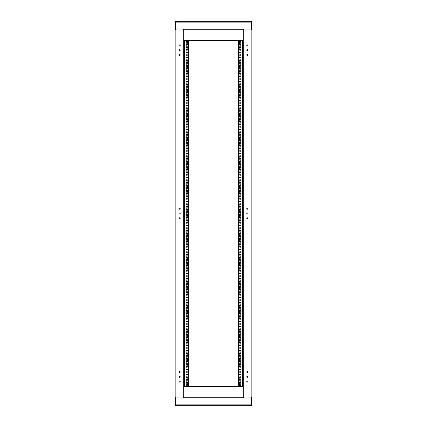 <?xml version="1.0" encoding="UTF-8"?>
<svg xmlns="http://www.w3.org/2000/svg" width="427" height="427" viewBox="0 0 427 427"><rect width="100%" height="100%" fill="white"/><g stroke="black" fill="none" stroke-linecap="round" stroke-linejoin="round"><path stroke-width="0.64" d="M175.764 405.65L179.564 405.65M175.454 405.575A0.694 0.694 0 0 1 175.07 404.956L175.07 397.041L183.407 397.025L183.407 397.772L243.593 397.772L243.593 397.025L251.93 397.041L251.93 404.956A0.694 0.694 0 0 1 251.546 405.575L251.236 405.65M247.436 405.65L251.546 405.575M186.562 397.003L187.597 397.003L186.562 397.003M191.365 397.003L192.401 397.003L191.365 397.003M196.169 397.003L197.205 397.003L196.169 397.003M200.973 397.003L202.008 397.003L200.973 397.003M205.777 397.003L206.812 397.003L205.777 397.003M210.58 397.003L211.616 397.003L210.58 397.003M215.384 397.003L216.42 397.003L215.384 397.003M220.188 397.003L221.223 397.003L220.188 397.003M224.992 397.003L226.027 397.003L224.992 397.003M229.795 397.003L230.831 397.003L229.795 397.003M234.599 397.003L235.635 397.003L234.599 397.003M239.403 397.003L240.438 397.003L239.403 397.003M251.546 405.549L251.546 397.025M251.546 404.881L175.454 404.881L175.454 397.025M243.283 397.003L183.717 397.003L183.717 29.997L243.283 29.997L243.283 397.003L251.93 397.003L251.93 29.997L243.283 29.997M175.454 404.881L175.454 405.549M251.161 405.65L175.839 405.65M181.336 405.65L189.385 405.65M191.883 405.65L235.117 405.65M237.615 405.65L245.664 405.65M251.236 21.35L247.436 21.35M251.546 21.425A0.694 0.694 0 0 1 251.93 22.044L251.93 29.959L243.593 29.975L243.593 29.228L183.407 29.228L183.407 29.975L175.07 29.959L175.07 22.044A0.694 0.694 0 0 1 175.454 21.425L175.764 21.35M179.564 21.35L175.454 21.425M240.438 29.997L239.403 29.997L240.438 29.997M235.635 29.997L234.599 29.997L235.635 29.997M230.831 29.997L229.795 29.997L230.831 29.997M226.027 29.997L224.992 29.997L226.027 29.997M221.223 29.997L220.188 29.997L221.223 29.997M216.42 29.997L215.384 29.997L216.42 29.997M211.616 29.997L210.58 29.997L211.616 29.997M206.812 29.997L205.777 29.997L206.812 29.997M202.008 29.997L200.973 29.997L202.008 29.997M197.205 29.997L196.169 29.997L197.205 29.997M192.401 29.997L191.365 29.997L192.401 29.997M187.597 29.997L186.562 29.997L187.597 29.997M175.454 21.451L175.454 29.975M175.454 22.119L251.546 22.119L251.546 29.975M251.546 22.119L251.546 21.451M175.839 21.35L251.161 21.35M245.664 21.35L244.052 21.35M182.948 21.35L181.336 21.35M246.801 45.369A0.518 0.518 0 0 1 247.318 44.851A0.518 0.518 0 0 1 247.836 45.369A0.518 0.518 0 0 1 247.318 45.886A0.518 0.518 0 0 1 246.801 45.369M246.801 208.696A0.518 0.518 0 0 1 247.318 208.179A0.518 0.518 0 0 1 247.836 208.696A0.518 0.518 0 0 1 247.318 209.214A0.518 0.518 0 0 1 246.801 208.696M246.801 372.024A0.518 0.518 0 0 1 247.318 371.506A0.518 0.518 0 0 1 247.836 372.024A0.518 0.518 0 0 1 247.318 372.541A0.518 0.518 0 0 1 246.801 372.024M246.801 50.172A0.518 0.518 0 0 1 247.318 49.655A0.518 0.518 0 0 1 247.836 50.172A0.518 0.518 0 0 1 247.318 50.69A0.518 0.518 0 0 1 246.801 50.172M246.801 213.5A0.518 0.518 0 0 1 247.318 212.982A0.518 0.518 0 0 1 247.836 213.5A0.518 0.518 0 0 1 247.318 214.018A0.518 0.518 0 0 1 246.801 213.5M246.801 376.827A0.518 0.518 0 0 1 247.318 376.31A0.518 0.518 0 0 1 247.836 376.827A0.518 0.518 0 0 1 247.318 377.345A0.518 0.518 0 0 1 246.801 376.827M246.801 54.976A0.518 0.518 0 0 1 247.318 54.459A0.518 0.518 0 0 1 247.836 54.976A0.518 0.518 0 0 1 247.318 55.494A0.518 0.518 0 0 1 246.801 54.976M246.801 218.304A0.518 0.518 0 0 1 247.318 217.786A0.518 0.518 0 0 1 247.836 218.304A0.518 0.518 0 0 1 247.318 218.821A0.518 0.518 0 0 1 246.801 218.304M246.801 381.631A0.518 0.518 0 0 1 247.318 381.114A0.518 0.518 0 0 1 247.836 381.631A0.518 0.518 0 0 1 247.318 382.149A0.518 0.518 0 0 1 246.801 381.631M243.283 43.485L243.283 42.449L243.283 43.485M243.283 48.288L243.283 47.253L243.283 48.288M243.283 53.092L243.283 52.057L243.283 53.092M243.283 57.896L243.283 56.86L243.283 57.896M243.283 62.7L243.283 61.664L243.283 62.7M243.283 67.503L243.283 66.468L243.283 67.503M243.283 72.307L243.283 71.272L243.283 72.307M243.283 77.111L243.283 76.075L243.283 77.111M243.283 81.915L243.283 80.879L243.283 81.915M243.283 86.718L243.283 85.683L243.283 86.718M243.283 91.522L243.283 90.487L243.283 91.522M243.283 96.326L243.283 95.29L243.283 96.326M243.283 101.13L243.283 100.094L243.283 101.13M243.283 105.933L243.283 104.898L243.283 105.933M243.283 110.737L243.283 109.702L243.283 110.737M243.283 115.541L243.283 114.505L243.283 115.541M243.283 120.345L243.283 119.309L243.283 120.345M243.283 125.148L243.283 124.113L243.283 125.148M243.283 129.952L243.283 128.917L243.283 129.952M243.283 134.756L243.283 133.72L243.283 134.756M243.283 139.56L243.283 138.524L243.283 139.56M243.283 144.363L243.283 143.328L243.283 144.363M243.283 149.167L243.283 148.132L243.283 149.167M243.283 153.971L243.283 152.935L243.283 153.971M243.283 158.775L243.283 157.739L243.283 158.775M243.283 163.578L243.283 162.543L243.283 163.578M243.283 168.382L243.283 167.347L243.283 168.382M243.283 173.186L243.283 172.15L243.283 173.186M243.283 177.99L243.283 176.954L243.283 177.99M243.283 182.793L243.283 181.758L243.283 182.793M243.283 187.597L243.283 186.562L243.283 187.597M243.283 192.401L243.283 191.365L243.283 192.401M243.283 197.205L243.283 196.169L243.283 197.205M243.283 202.008L243.283 200.973L243.283 202.008M243.283 206.812L243.283 205.777L243.283 206.812M243.283 211.616L243.283 210.58L243.283 211.616M243.283 216.42L243.283 215.384L243.283 216.42M243.283 221.223L243.283 220.188L243.283 221.223M243.283 226.027L243.283 224.992L243.283 226.027M243.283 230.831L243.283 229.795L243.283 230.831M243.283 235.635L243.283 234.599L243.283 235.635M243.283 240.438L243.283 239.403L243.283 240.438M243.283 245.242L243.283 244.207L243.283 245.242M243.283 250.046L243.283 249.01L243.283 250.046M243.283 254.85L243.283 253.814L243.283 254.85M243.283 259.653L243.283 258.618L243.283 259.653M243.283 264.457L243.283 263.422L243.283 264.457M243.283 269.261L243.283 268.225L243.283 269.261M243.283 274.065L243.283 273.029L243.283 274.065M243.283 278.868L243.283 277.833L243.283 278.868M243.283 283.672L243.283 282.637L243.283 283.672M243.283 288.476L243.283 287.44L243.283 288.476M243.283 293.28L243.283 292.244L243.283 293.28M243.283 298.083L243.283 297.048L243.283 298.083M243.283 302.887L243.283 301.852L243.283 302.887M243.283 307.691L243.283 306.655L243.283 307.691M243.283 312.495L243.283 311.459L243.283 312.495M243.283 317.298L243.283 316.263L243.283 317.298M243.283 322.102L243.283 321.067L243.283 322.102M243.283 326.906L243.283 325.87L243.283 326.906M243.283 331.71L243.283 330.674L243.283 331.71M243.283 336.513L243.283 335.478L243.283 336.513M243.283 341.317L243.283 340.282L243.283 341.317M243.283 346.121L243.283 345.085L243.283 346.121M243.283 350.925L243.283 349.889L243.283 350.925M243.283 355.728L243.283 354.693L243.283 355.728M243.283 360.532L243.283 359.497L243.283 360.532M243.283 365.336L243.283 364.3L243.283 365.336M243.283 370.14L243.283 369.104L243.283 370.14M243.283 374.943L243.283 373.908L243.283 374.943M243.283 379.747L243.283 378.712L243.283 379.747M243.283 384.551L243.283 383.515L243.283 384.551M243.283 33.877L243.283 32.842L243.283 33.877M243.283 394.158L243.283 393.123L243.283 394.158M243.283 39.892L243.283 37.971L243.283 39.892M243.283 389.029L243.283 387.108L243.283 389.029M180.199 381.631A0.518 0.518 0 0 1 179.682 382.149A0.518 0.518 0 0 1 179.164 381.631A0.518 0.518 0 0 1 179.682 381.114A0.518 0.518 0 0 1 180.199 381.631M180.199 218.304A0.518 0.518 0 0 1 179.682 218.821A0.518 0.518 0 0 1 179.164 218.304A0.518 0.518 0 0 1 179.682 217.786A0.518 0.518 0 0 1 180.199 218.304M180.199 54.976A0.518 0.518 0 0 1 179.682 55.494A0.518 0.518 0 0 1 179.164 54.976A0.518 0.518 0 0 1 179.682 54.459A0.518 0.518 0 0 1 180.199 54.976M180.199 376.827A0.518 0.518 0 0 1 179.682 377.345A0.518 0.518 0 0 1 179.164 376.827A0.518 0.518 0 0 1 179.682 376.31A0.518 0.518 0 0 1 180.199 376.827M180.199 213.5A0.518 0.518 0 0 1 179.682 214.018A0.518 0.518 0 0 1 179.164 213.5A0.518 0.518 0 0 1 179.682 212.982A0.518 0.518 0 0 1 180.199 213.5M180.199 50.172A0.518 0.518 0 0 1 179.682 50.69A0.518 0.518 0 0 1 179.164 50.172A0.518 0.518 0 0 1 179.682 49.655A0.518 0.518 0 0 1 180.199 50.172M180.199 372.024A0.518 0.518 0 0 1 179.682 372.541A0.518 0.518 0 0 1 179.164 372.024A0.518 0.518 0 0 1 179.682 371.506A0.518 0.518 0 0 1 180.199 372.024M180.199 208.696A0.518 0.518 0 0 1 179.682 209.214A0.518 0.518 0 0 1 179.164 208.696A0.518 0.518 0 0 1 179.682 208.179A0.518 0.518 0 0 1 180.199 208.696M180.199 45.369A0.518 0.518 0 0 1 179.682 45.886A0.518 0.518 0 0 1 179.164 45.369A0.518 0.518 0 0 1 179.682 44.851A0.518 0.518 0 0 1 180.199 45.369M183.717 383.515L183.717 384.551L183.717 383.515M183.717 378.712L183.717 379.747L183.717 378.712M183.717 373.908L183.717 374.943L183.717 373.908M183.717 369.104L183.717 370.14L183.717 369.104M183.717 364.3L183.717 365.336L183.717 364.3M183.717 359.497L183.717 360.532L183.717 359.497M183.717 354.693L183.717 355.728L183.717 354.693M183.717 349.889L183.717 350.925L183.717 349.889M183.717 345.085L183.717 346.121L183.717 345.085M183.717 340.282L183.717 341.317L183.717 340.282M183.717 335.478L183.717 336.513L183.717 335.478M183.717 330.674L183.717 331.71L183.717 330.674M183.717 325.87L183.717 326.906L183.717 325.87M183.717 321.067L183.717 322.102L183.717 321.067M183.717 316.263L183.717 317.298L183.717 316.263M183.717 311.459L183.717 312.495L183.717 311.459M183.717 306.655L183.717 307.691L183.717 306.655M183.717 301.852L183.717 302.887L183.717 301.852M183.717 297.048L183.717 298.083L183.717 297.048M183.717 292.244L183.717 293.28L183.717 292.244M183.717 287.44L183.717 288.476L183.717 287.44M183.717 282.637L183.717 283.672L183.717 282.637M183.717 277.833L183.717 278.868L183.717 277.833M183.717 273.029L183.717 274.065L183.717 273.029M183.717 268.225L183.717 269.261L183.717 268.225M183.717 263.422L183.717 264.457L183.717 263.422M183.717 258.618L183.717 259.653L183.717 258.618M183.717 253.814L183.717 254.85L183.717 253.814M183.717 249.01L183.717 250.046L183.717 249.01M183.717 244.207L183.717 245.242L183.717 244.207M183.717 239.403L183.717 240.438L183.717 239.403M183.717 234.599L183.717 235.635L183.717 234.599M183.717 229.795L183.717 230.831L183.717 229.795M183.717 224.992L183.717 226.027L183.717 224.992M183.717 220.188L183.717 221.223L183.717 220.188M183.717 215.384L183.717 216.42L183.717 215.384M183.717 210.58L183.717 211.616L183.717 210.58M183.717 205.777L183.717 206.812L183.717 205.777M183.717 200.973L183.717 202.008L183.717 200.973M183.717 196.169L183.717 197.205L183.717 196.169M183.717 191.365L183.717 192.401L183.717 191.365M183.717 186.562L183.717 187.597L183.717 186.562M183.717 181.758L183.717 182.793L183.717 181.758M183.717 176.954L183.717 177.99L183.717 176.954M183.717 172.15L183.717 173.186L183.717 172.15M183.717 167.347L183.717 168.382L183.717 167.347M183.717 162.543L183.717 163.578L183.717 162.543M183.717 157.739L183.717 158.775L183.717 157.739M183.717 152.935L183.717 153.971L183.717 152.935M183.717 148.132L183.717 149.167L183.717 148.132M183.717 143.328L183.717 144.363L183.717 143.328M183.717 138.524L183.717 139.56L183.717 138.524M183.717 133.72L183.717 134.756L183.717 133.72M183.717 128.917L183.717 129.952L183.717 128.917M183.717 124.113L183.717 125.148L183.717 124.113M183.717 119.309L183.717 120.345L183.717 119.309M183.717 114.505L183.717 115.541L183.717 114.505M183.717 109.702L183.717 110.737L183.717 109.702M183.717 104.898L183.717 105.933L183.717 104.898M183.717 100.094L183.717 101.13L183.717 100.094M183.717 95.29L183.717 96.326L183.717 95.29M183.717 90.487L183.717 91.522L183.717 90.487M183.717 85.683L183.717 86.718L183.717 85.683M183.717 80.879L183.717 81.915L183.717 80.879M183.717 76.075L183.717 77.111L183.717 76.075M183.717 71.272L183.717 72.307L183.717 71.272M183.717 66.468L183.717 67.503L183.717 66.468M183.717 61.664L183.717 62.7L183.717 61.664M183.717 56.86L183.717 57.896L183.717 56.86M183.717 52.057L183.717 53.092L183.717 52.057M183.717 47.253L183.717 48.288L183.717 47.253M183.717 42.449L183.717 43.485L183.717 42.449M183.717 393.123L183.717 394.158L183.717 393.123M183.717 32.842L183.717 33.877L183.717 32.842M183.717 387.108L183.717 389.029L183.717 387.108M183.717 37.971L183.717 39.892L183.717 37.971M183.717 29.997L175.07 29.997L175.07 397.003L183.717 397.003M240.438 42.967A0.518 0.518 0 0 1 239.921 43.485A0.518 0.518 0 0 1 239.403 42.967A0.518 0.518 0 0 1 239.921 42.449A0.518 0.518 0 0 1 240.438 42.967M240.438 47.771A0.518 0.518 0 0 1 239.921 48.288A0.518 0.518 0 0 1 239.403 47.771A0.518 0.518 0 0 1 239.921 47.253A0.518 0.518 0 0 1 240.438 47.771M240.438 52.574A0.518 0.518 0 0 1 239.921 53.092A0.518 0.518 0 0 1 239.403 52.574A0.518 0.518 0 0 1 239.921 52.057A0.518 0.518 0 0 1 240.438 52.574M240.438 57.378A0.518 0.518 0 0 1 239.921 57.896A0.518 0.518 0 0 1 239.403 57.378A0.518 0.518 0 0 1 239.921 56.86A0.518 0.518 0 0 1 240.438 57.378M240.438 62.182A0.518 0.518 0 0 1 239.921 62.7A0.518 0.518 0 0 1 239.403 62.182A0.518 0.518 0 0 1 239.921 61.664A0.518 0.518 0 0 1 240.438 62.182M240.438 66.986A0.518 0.518 0 0 1 239.921 67.503A0.518 0.518 0 0 1 239.403 66.986A0.518 0.518 0 0 1 239.921 66.468A0.518 0.518 0 0 1 240.438 66.986M240.438 71.789A0.518 0.518 0 0 1 239.921 72.307A0.518 0.518 0 0 1 239.403 71.789A0.518 0.518 0 0 1 239.921 71.272A0.518 0.518 0 0 1 240.438 71.789M240.438 76.593A0.518 0.518 0 0 1 239.921 77.111A0.518 0.518 0 0 1 239.403 76.593A0.518 0.518 0 0 1 239.921 76.075A0.518 0.518 0 0 1 240.438 76.593M240.438 81.397A0.518 0.518 0 0 1 239.921 81.915A0.518 0.518 0 0 1 239.403 81.397A0.518 0.518 0 0 1 239.921 80.879A0.518 0.518 0 0 1 240.438 81.397M240.438 86.201A0.518 0.518 0 0 1 239.921 86.718A0.518 0.518 0 0 1 239.403 86.201A0.518 0.518 0 0 1 239.921 85.683A0.518 0.518 0 0 1 240.438 86.201M240.438 91.004A0.518 0.518 0 0 1 239.921 91.522A0.518 0.518 0 0 1 239.403 91.004A0.518 0.518 0 0 1 239.921 90.487A0.518 0.518 0 0 1 240.438 91.004M240.438 95.808A0.518 0.518 0 0 1 239.921 96.326A0.518 0.518 0 0 1 239.403 95.808A0.518 0.518 0 0 1 239.921 95.29A0.518 0.518 0 0 1 240.438 95.808M240.438 100.612A0.518 0.518 0 0 1 239.921 101.13A0.518 0.518 0 0 1 239.403 100.612A0.518 0.518 0 0 1 239.921 100.094A0.518 0.518 0 0 1 240.438 100.612M240.438 105.416A0.518 0.518 0 0 1 239.921 105.933A0.518 0.518 0 0 1 239.403 105.416A0.518 0.518 0 0 1 239.921 104.898A0.518 0.518 0 0 1 240.438 105.416M240.438 110.219A0.518 0.518 0 0 1 239.921 110.737A0.518 0.518 0 0 1 239.403 110.219A0.518 0.518 0 0 1 239.921 109.702A0.518 0.518 0 0 1 240.438 110.219M240.438 115.023A0.518 0.518 0 0 1 239.921 115.541A0.518 0.518 0 0 1 239.403 115.023A0.518 0.518 0 0 1 239.921 114.505A0.518 0.518 0 0 1 240.438 115.023M240.438 119.827A0.518 0.518 0 0 1 239.921 120.345A0.518 0.518 0 0 1 239.403 119.827A0.518 0.518 0 0 1 239.921 119.309A0.518 0.518 0 0 1 240.438 119.827M240.438 124.631A0.518 0.518 0 0 1 239.921 125.148A0.518 0.518 0 0 1 239.403 124.631A0.518 0.518 0 0 1 239.921 124.113A0.518 0.518 0 0 1 240.438 124.631M240.438 129.434A0.518 0.518 0 0 1 239.921 129.952A0.518 0.518 0 0 1 239.403 129.434A0.518 0.518 0 0 1 239.921 128.917A0.518 0.518 0 0 1 240.438 129.434M240.438 134.238A0.518 0.518 0 0 1 239.921 134.756A0.518 0.518 0 0 1 239.403 134.238A0.518 0.518 0 0 1 239.921 133.72A0.518 0.518 0 0 1 240.438 134.238M240.438 139.042A0.518 0.518 0 0 1 239.921 139.56A0.518 0.518 0 0 1 239.403 139.042A0.518 0.518 0 0 1 239.921 138.524A0.518 0.518 0 0 1 240.438 139.042M240.438 143.846A0.518 0.518 0 0 1 239.921 144.363A0.518 0.518 0 0 1 239.403 143.846A0.518 0.518 0 0 1 239.921 143.328A0.518 0.518 0 0 1 240.438 143.846M240.438 148.649A0.518 0.518 0 0 1 239.921 149.167A0.518 0.518 0 0 1 239.403 148.649A0.518 0.518 0 0 1 239.921 148.132A0.518 0.518 0 0 1 240.438 148.649M240.438 153.453A0.518 0.518 0 0 1 239.921 153.971A0.518 0.518 0 0 1 239.403 153.453A0.518 0.518 0 0 1 239.921 152.935A0.518 0.518 0 0 1 240.438 153.453M240.438 158.257A0.518 0.518 0 0 1 239.921 158.775A0.518 0.518 0 0 1 239.403 158.257A0.518 0.518 0 0 1 239.921 157.739A0.518 0.518 0 0 1 240.438 158.257M240.438 163.061A0.518 0.518 0 0 1 239.921 163.578A0.518 0.518 0 0 1 239.403 163.061A0.518 0.518 0 0 1 239.921 162.543A0.518 0.518 0 0 1 240.438 163.061M240.438 167.864A0.518 0.518 0 0 1 239.921 168.382A0.518 0.518 0 0 1 239.403 167.864A0.518 0.518 0 0 1 239.921 167.347A0.518 0.518 0 0 1 240.438 167.864M240.438 172.668A0.518 0.518 0 0 1 239.921 173.186A0.518 0.518 0 0 1 239.403 172.668A0.518 0.518 0 0 1 239.921 172.15A0.518 0.518 0 0 1 240.438 172.668M240.438 177.472A0.518 0.518 0 0 1 239.921 177.99A0.518 0.518 0 0 1 239.403 177.472A0.518 0.518 0 0 1 239.921 176.954A0.518 0.518 0 0 1 240.438 177.472M240.438 182.276A0.518 0.518 0 0 1 239.921 182.793A0.518 0.518 0 0 1 239.403 182.276A0.518 0.518 0 0 1 239.921 181.758A0.518 0.518 0 0 1 240.438 182.276M240.438 187.079A0.518 0.518 0 0 1 239.921 187.597A0.518 0.518 0 0 1 239.403 187.079A0.518 0.518 0 0 1 239.921 186.562A0.518 0.518 0 0 1 240.438 187.079M240.438 191.883A0.518 0.518 0 0 1 239.921 192.401A0.518 0.518 0 0 1 239.403 191.883A0.518 0.518 0 0 1 239.921 191.365A0.518 0.518 0 0 1 240.438 191.883M240.438 196.687A0.518 0.518 0 0 1 239.921 197.205A0.518 0.518 0 0 1 239.403 196.687A0.518 0.518 0 0 1 239.921 196.169A0.518 0.518 0 0 1 240.438 196.687M240.438 201.491A0.518 0.518 0 0 1 239.921 202.008A0.518 0.518 0 0 1 239.403 201.491A0.518 0.518 0 0 1 239.921 200.973A0.518 0.518 0 0 1 240.438 201.491M240.438 206.294A0.518 0.518 0 0 1 239.921 206.812A0.518 0.518 0 0 1 239.403 206.294A0.518 0.518 0 0 1 239.921 205.777A0.518 0.518 0 0 1 240.438 206.294M240.438 211.098A0.518 0.518 0 0 1 239.921 211.616A0.518 0.518 0 0 1 239.403 211.098A0.518 0.518 0 0 1 239.921 210.58A0.518 0.518 0 0 1 240.438 211.098M240.438 215.902A0.518 0.518 0 0 1 239.921 216.42A0.518 0.518 0 0 1 239.403 215.902A0.518 0.518 0 0 1 239.921 215.384A0.518 0.518 0 0 1 240.438 215.902M240.438 220.706A0.518 0.518 0 0 1 239.921 221.223A0.518 0.518 0 0 1 239.403 220.706A0.518 0.518 0 0 1 239.921 220.188A0.518 0.518 0 0 1 240.438 220.706M240.438 225.509A0.518 0.518 0 0 1 239.921 226.027A0.518 0.518 0 0 1 239.403 225.509A0.518 0.518 0 0 1 239.921 224.992A0.518 0.518 0 0 1 240.438 225.509M240.438 230.313A0.518 0.518 0 0 1 239.921 230.831A0.518 0.518 0 0 1 239.403 230.313A0.518 0.518 0 0 1 239.921 229.795A0.518 0.518 0 0 1 240.438 230.313M240.438 235.117A0.518 0.518 0 0 1 239.921 235.635A0.518 0.518 0 0 1 239.403 235.117A0.518 0.518 0 0 1 239.921 234.599A0.518 0.518 0 0 1 240.438 235.117M240.438 239.921A0.518 0.518 0 0 1 239.921 240.438A0.518 0.518 0 0 1 239.403 239.921A0.518 0.518 0 0 1 239.921 239.403A0.518 0.518 0 0 1 240.438 239.921M240.438 244.724A0.518 0.518 0 0 1 239.921 245.242A0.518 0.518 0 0 1 239.403 244.724A0.518 0.518 0 0 1 239.921 244.207A0.518 0.518 0 0 1 240.438 244.724M240.438 249.528A0.518 0.518 0 0 1 239.921 250.046A0.518 0.518 0 0 1 239.403 249.528A0.518 0.518 0 0 1 239.921 249.01A0.518 0.518 0 0 1 240.438 249.528M240.438 254.332A0.518 0.518 0 0 1 239.921 254.85A0.518 0.518 0 0 1 239.403 254.332A0.518 0.518 0 0 1 239.921 253.814A0.518 0.518 0 0 1 240.438 254.332M240.438 259.136A0.518 0.518 0 0 1 239.921 259.653A0.518 0.518 0 0 1 239.403 259.136A0.518 0.518 0 0 1 239.921 258.618A0.518 0.518 0 0 1 240.438 259.136M240.438 263.939A0.518 0.518 0 0 1 239.921 264.457A0.518 0.518 0 0 1 239.403 263.939A0.518 0.518 0 0 1 239.921 263.422A0.518 0.518 0 0 1 240.438 263.939M240.438 268.743A0.518 0.518 0 0 1 239.921 269.261A0.518 0.518 0 0 1 239.403 268.743A0.518 0.518 0 0 1 239.921 268.225A0.518 0.518 0 0 1 240.438 268.743M240.438 273.547A0.518 0.518 0 0 1 239.921 274.065A0.518 0.518 0 0 1 239.403 273.547A0.518 0.518 0 0 1 239.921 273.029A0.518 0.518 0 0 1 240.438 273.547M240.438 278.351A0.518 0.518 0 0 1 239.921 278.868A0.518 0.518 0 0 1 239.403 278.351A0.518 0.518 0 0 1 239.921 277.833A0.518 0.518 0 0 1 240.438 278.351M240.438 283.154A0.518 0.518 0 0 1 239.921 283.672A0.518 0.518 0 0 1 239.403 283.154A0.518 0.518 0 0 1 239.921 282.637A0.518 0.518 0 0 1 240.438 283.154M240.438 287.958A0.518 0.518 0 0 1 239.921 288.476A0.518 0.518 0 0 1 239.403 287.958A0.518 0.518 0 0 1 239.921 287.44A0.518 0.518 0 0 1 240.438 287.958M240.438 292.762A0.518 0.518 0 0 1 239.921 293.28A0.518 0.518 0 0 1 239.403 292.762A0.518 0.518 0 0 1 239.921 292.244A0.518 0.518 0 0 1 240.438 292.762M240.438 297.566A0.518 0.518 0 0 1 239.921 298.083A0.518 0.518 0 0 1 239.403 297.566A0.518 0.518 0 0 1 239.921 297.048A0.518 0.518 0 0 1 240.438 297.566M240.438 302.369A0.518 0.518 0 0 1 239.921 302.887A0.518 0.518 0 0 1 239.403 302.369A0.518 0.518 0 0 1 239.921 301.852A0.518 0.518 0 0 1 240.438 302.369M240.438 307.173A0.518 0.518 0 0 1 239.921 307.691A0.518 0.518 0 0 1 239.403 307.173A0.518 0.518 0 0 1 239.921 306.655A0.518 0.518 0 0 1 240.438 307.173M240.438 311.977A0.518 0.518 0 0 1 239.921 312.495A0.518 0.518 0 0 1 239.403 311.977A0.518 0.518 0 0 1 239.921 311.459A0.518 0.518 0 0 1 240.438 311.977M240.438 316.781A0.518 0.518 0 0 1 239.921 317.298A0.518 0.518 0 0 1 239.403 316.781A0.518 0.518 0 0 1 239.921 316.263A0.518 0.518 0 0 1 240.438 316.781M240.438 321.584A0.518 0.518 0 0 1 239.921 322.102A0.518 0.518 0 0 1 239.403 321.584A0.518 0.518 0 0 1 239.921 321.067A0.518 0.518 0 0 1 240.438 321.584M240.438 326.388A0.518 0.518 0 0 1 239.921 326.906A0.518 0.518 0 0 1 239.403 326.388A0.518 0.518 0 0 1 239.921 325.87A0.518 0.518 0 0 1 240.438 326.388M240.438 331.192A0.518 0.518 0 0 1 239.921 331.71A0.518 0.518 0 0 1 239.403 331.192A0.518 0.518 0 0 1 239.921 330.674A0.518 0.518 0 0 1 240.438 331.192M240.438 335.996A0.518 0.518 0 0 1 239.921 336.513A0.518 0.518 0 0 1 239.403 335.996A0.518 0.518 0 0 1 239.921 335.478A0.518 0.518 0 0 1 240.438 335.996M240.438 340.799A0.518 0.518 0 0 1 239.921 341.317A0.518 0.518 0 0 1 239.403 340.799A0.518 0.518 0 0 1 239.921 340.282A0.518 0.518 0 0 1 240.438 340.799M240.438 345.603A0.518 0.518 0 0 1 239.921 346.121A0.518 0.518 0 0 1 239.403 345.603A0.518 0.518 0 0 1 239.921 345.085A0.518 0.518 0 0 1 240.438 345.603M240.438 350.407A0.518 0.518 0 0 1 239.921 350.925A0.518 0.518 0 0 1 239.403 350.407A0.518 0.518 0 0 1 239.921 349.889A0.518 0.518 0 0 1 240.438 350.407M240.438 355.211A0.518 0.518 0 0 1 239.921 355.728A0.518 0.518 0 0 1 239.403 355.211A0.518 0.518 0 0 1 239.921 354.693A0.518 0.518 0 0 1 240.438 355.211M240.438 360.014A0.518 0.518 0 0 1 239.921 360.532A0.518 0.518 0 0 1 239.403 360.014A0.518 0.518 0 0 1 239.921 359.497A0.518 0.518 0 0 1 240.438 360.014M240.438 364.818A0.518 0.518 0 0 1 239.921 365.336A0.518 0.518 0 0 1 239.403 364.818A0.518 0.518 0 0 1 239.921 364.3A0.518 0.518 0 0 1 240.438 364.818M240.438 369.622A0.518 0.518 0 0 1 239.921 370.14A0.518 0.518 0 0 1 239.403 369.622A0.518 0.518 0 0 1 239.921 369.104A0.518 0.518 0 0 1 240.438 369.622M240.438 374.426A0.518 0.518 0 0 1 239.921 374.943A0.518 0.518 0 0 1 239.403 374.426A0.518 0.518 0 0 1 239.921 373.908A0.518 0.518 0 0 1 240.438 374.426M240.438 379.229A0.518 0.518 0 0 1 239.921 379.747A0.518 0.518 0 0 1 239.403 379.229A0.518 0.518 0 0 1 239.921 378.712A0.518 0.518 0 0 1 240.438 379.229M240.438 384.033A0.518 0.518 0 0 1 239.921 384.551A0.518 0.518 0 0 1 239.403 384.033A0.518 0.518 0 0 1 239.921 383.515A0.518 0.518 0 0 1 240.438 384.033M239.056 386.435L239.056 385.57L240.785 385.57L240.785 386.435M240.785 382.496L239.056 382.496L239.056 380.767L240.785 380.767L240.785 382.496M240.785 377.692L239.056 377.692L239.056 375.963L240.785 375.963L240.785 377.692M240.785 372.888L239.056 372.888L239.056 371.159L240.785 371.159L240.785 372.888M240.785 368.085L239.056 368.085L239.056 366.355L240.785 366.355L240.785 368.085M240.785 363.281L239.056 363.281L239.056 361.552L240.785 361.552L240.785 363.281M240.785 358.477L239.056 358.477L239.056 356.748L240.785 356.748L240.785 358.477M240.785 353.673L239.056 353.673L239.056 351.944L240.785 351.944L240.785 353.673M240.785 348.87L239.056 348.87L239.056 347.14L240.785 347.14L240.785 348.87M240.785 344.066L239.056 344.066L239.056 342.337L240.785 342.337L240.785 344.066M240.785 339.262L239.056 339.262L239.056 337.533L240.785 337.533L240.785 339.262M240.785 334.458L239.056 334.458L239.056 332.729L240.785 332.729L240.785 334.458M240.785 329.655L239.056 329.655L239.056 327.925L240.785 327.925L240.785 329.655M240.785 324.851L239.056 324.851L239.056 323.122L240.785 323.122L240.785 324.851M240.785 320.047L239.056 320.047L239.056 318.318L240.785 318.318L240.785 320.047M240.785 315.243L239.056 315.243L239.056 313.514L240.785 313.514L240.785 315.243M240.785 310.44L239.056 310.44L239.056 308.71L240.785 308.71L240.785 310.44M240.785 305.636L239.056 305.636L239.056 303.907L240.785 303.907L240.785 305.636M240.785 300.832L239.056 300.832L239.056 299.103L240.785 299.103L240.785 300.832M240.785 296.028L239.056 296.028L239.056 294.299L240.785 294.299L240.785 296.028M240.785 291.225L239.056 291.225L239.056 289.495L240.785 289.495L240.785 291.225M240.785 286.421L239.056 286.421L239.056 284.692L240.785 284.692L240.785 286.421M240.785 281.617L239.056 281.617L239.056 279.888L240.785 279.888L240.785 281.617M240.785 276.813L239.056 276.813L239.056 275.084L240.785 275.084L240.785 276.813M240.785 272.01L239.056 272.01L239.056 270.28L240.785 270.28L240.785 272.01M240.785 267.206L239.056 267.206L239.056 265.477L240.785 265.477L240.785 267.206M240.785 262.402L239.056 262.402L239.056 260.673L240.785 260.673L240.785 262.402M240.785 257.598L239.056 257.598L239.056 255.869L240.785 255.869L240.785 257.598M240.785 252.795L239.056 252.795L239.056 251.065L240.785 251.065L240.785 252.795M240.785 247.991L239.056 247.991L239.056 246.262L240.785 246.262L240.785 247.991M240.785 243.187L239.056 243.187L239.056 241.458L240.785 241.458L240.785 243.187M240.785 238.383L239.056 238.383L239.056 236.654L240.785 236.654L240.785 238.383M240.785 233.58L239.056 233.58L239.056 231.85L240.785 231.85L240.785 233.58M240.785 228.776L239.056 228.776L239.056 227.047L240.785 227.047L240.785 228.776M240.785 223.972L239.056 223.972L239.056 222.243L240.785 222.243L240.785 223.972M240.785 219.168L239.056 219.168L239.056 217.439L240.785 217.439L240.785 219.168M240.785 214.365L239.056 214.365L239.056 212.635L240.785 212.635L240.785 214.365M240.785 209.561L239.056 209.561L239.056 207.832L240.785 207.832L240.785 209.561M240.785 204.757L239.056 204.757L239.056 203.028L240.785 203.028L240.785 204.757M240.785 199.953L239.056 199.953L239.056 198.224L240.785 198.224L240.785 199.953M240.785 195.15L239.056 195.15L239.056 193.42L240.785 193.42L240.785 195.15M240.785 190.346L239.056 190.346L239.056 188.617L240.785 188.617L240.785 190.346M240.785 185.542L239.056 185.542L239.056 183.813L240.785 183.813L240.785 185.542M240.785 180.738L239.056 180.738L239.056 179.009L240.785 179.009L240.785 180.738M240.785 175.935L239.056 175.935L239.056 174.205L240.785 174.205L240.785 175.935M240.785 171.131L239.056 171.131L239.056 169.402L240.785 169.402L240.785 171.131M240.785 166.327L239.056 166.327L239.056 164.598L240.785 164.598L240.785 166.327M240.785 161.523L239.056 161.523L239.056 159.794L240.785 159.794L240.785 161.523M240.785 156.72L239.056 156.72L239.056 154.99L240.785 154.99L240.785 156.72M240.785 151.916L239.056 151.916L239.056 150.187L240.785 150.187L240.785 151.916M240.785 147.112L239.056 147.112L239.056 145.383L240.785 145.383L240.785 147.112M240.785 142.308L239.056 142.308L239.056 140.579L240.785 140.579L240.785 142.308M240.785 137.505L239.056 137.505L239.056 135.775L240.785 135.775L240.785 137.505M240.785 132.701L239.056 132.701L239.056 130.972L240.785 130.972L240.785 132.701M240.785 127.897L239.056 127.897L239.056 126.168L240.785 126.168L240.785 127.897M240.785 123.093L239.056 123.093L239.056 121.364L240.785 121.364L240.785 123.093M240.785 118.29L239.056 118.29L239.056 116.56L240.785 116.56L240.785 118.29M240.785 113.486L239.056 113.486L239.056 111.757L240.785 111.757L240.785 113.486M240.785 108.682L239.056 108.682L239.056 106.953L240.785 106.953L240.785 108.682M240.785 103.878L239.056 103.878L239.056 102.149L240.785 102.149L240.785 103.878M240.785 99.075L239.056 99.075L239.056 97.345L240.785 97.345L240.785 99.075M240.785 94.271L239.056 94.271L239.056 92.542L240.785 92.542L240.785 94.271M240.785 89.467L239.056 89.467L239.056 87.738L240.785 87.738L240.785 89.467M240.785 84.663L239.056 84.663L239.056 82.934L240.785 82.934L240.785 84.663M240.785 79.86L239.056 79.86L239.056 78.13L240.785 78.13L240.785 79.86M240.785 75.056L239.056 75.056L239.056 73.327L240.785 73.327L240.785 75.056M240.785 70.252L239.056 70.252L239.056 68.523L240.785 68.523L240.785 70.252M240.785 65.448L239.056 65.448L239.056 63.719L240.785 63.719L240.785 65.448M240.785 60.645L239.056 60.645L239.056 58.915L240.785 58.915L240.785 60.645M240.785 55.841L239.056 55.841L239.056 54.112L240.785 54.112L240.785 55.841M240.785 51.037L239.056 51.037L239.056 49.308L240.785 49.308L240.785 51.037M240.785 46.233L239.056 46.233L239.056 44.504L240.785 44.504L240.785 46.233M240.785 40.565L240.785 41.43L239.056 41.43L239.056 40.565M238.383 40.565L238.383 386.435M186.562 384.033A0.518 0.518 0 0 1 187.079 383.515A0.518 0.518 0 0 1 187.597 384.033A0.518 0.518 0 0 1 187.079 384.551A0.518 0.518 0 0 1 186.562 384.033M186.562 379.229A0.518 0.518 0 0 1 187.079 378.712A0.518 0.518 0 0 1 187.597 379.229A0.518 0.518 0 0 1 187.079 379.747A0.518 0.518 0 0 1 186.562 379.229M186.562 374.426A0.518 0.518 0 0 1 187.079 373.908A0.518 0.518 0 0 1 187.597 374.426A0.518 0.518 0 0 1 187.079 374.943A0.518 0.518 0 0 1 186.562 374.426M186.562 369.622A0.518 0.518 0 0 1 187.079 369.104A0.518 0.518 0 0 1 187.597 369.622A0.518 0.518 0 0 1 187.079 370.14A0.518 0.518 0 0 1 186.562 369.622M186.562 364.818A0.518 0.518 0 0 1 187.079 364.3A0.518 0.518 0 0 1 187.597 364.818A0.518 0.518 0 0 1 187.079 365.336A0.518 0.518 0 0 1 186.562 364.818M186.562 360.014A0.518 0.518 0 0 1 187.079 359.497A0.518 0.518 0 0 1 187.597 360.014A0.518 0.518 0 0 1 187.079 360.532A0.518 0.518 0 0 1 186.562 360.014M186.562 355.211A0.518 0.518 0 0 1 187.079 354.693A0.518 0.518 0 0 1 187.597 355.211A0.518 0.518 0 0 1 187.079 355.728A0.518 0.518 0 0 1 186.562 355.211M186.562 350.407A0.518 0.518 0 0 1 187.079 349.889A0.518 0.518 0 0 1 187.597 350.407A0.518 0.518 0 0 1 187.079 350.925A0.518 0.518 0 0 1 186.562 350.407M186.562 345.603A0.518 0.518 0 0 1 187.079 345.085A0.518 0.518 0 0 1 187.597 345.603A0.518 0.518 0 0 1 187.079 346.121A0.518 0.518 0 0 1 186.562 345.603M186.562 340.799A0.518 0.518 0 0 1 187.079 340.282A0.518 0.518 0 0 1 187.597 340.799A0.518 0.518 0 0 1 187.079 341.317A0.518 0.518 0 0 1 186.562 340.799M186.562 335.996A0.518 0.518 0 0 1 187.079 335.478A0.518 0.518 0 0 1 187.597 335.996A0.518 0.518 0 0 1 187.079 336.513A0.518 0.518 0 0 1 186.562 335.996M186.562 331.192A0.518 0.518 0 0 1 187.079 330.674A0.518 0.518 0 0 1 187.597 331.192A0.518 0.518 0 0 1 187.079 331.71A0.518 0.518 0 0 1 186.562 331.192M186.562 326.388A0.518 0.518 0 0 1 187.079 325.87A0.518 0.518 0 0 1 187.597 326.388A0.518 0.518 0 0 1 187.079 326.906A0.518 0.518 0 0 1 186.562 326.388M186.562 321.584A0.518 0.518 0 0 1 187.079 321.067A0.518 0.518 0 0 1 187.597 321.584A0.518 0.518 0 0 1 187.079 322.102A0.518 0.518 0 0 1 186.562 321.584M186.562 316.781A0.518 0.518 0 0 1 187.079 316.263A0.518 0.518 0 0 1 187.597 316.781A0.518 0.518 0 0 1 187.079 317.298A0.518 0.518 0 0 1 186.562 316.781M186.562 311.977A0.518 0.518 0 0 1 187.079 311.459A0.518 0.518 0 0 1 187.597 311.977A0.518 0.518 0 0 1 187.079 312.495A0.518 0.518 0 0 1 186.562 311.977M186.562 307.173A0.518 0.518 0 0 1 187.079 306.655A0.518 0.518 0 0 1 187.597 307.173A0.518 0.518 0 0 1 187.079 307.691A0.518 0.518 0 0 1 186.562 307.173M186.562 302.369A0.518 0.518 0 0 1 187.079 301.852A0.518 0.518 0 0 1 187.597 302.369A0.518 0.518 0 0 1 187.079 302.887A0.518 0.518 0 0 1 186.562 302.369M186.562 297.566A0.518 0.518 0 0 1 187.079 297.048A0.518 0.518 0 0 1 187.597 297.566A0.518 0.518 0 0 1 187.079 298.083A0.518 0.518 0 0 1 186.562 297.566M186.562 292.762A0.518 0.518 0 0 1 187.079 292.244A0.518 0.518 0 0 1 187.597 292.762A0.518 0.518 0 0 1 187.079 293.28A0.518 0.518 0 0 1 186.562 292.762M186.562 287.958A0.518 0.518 0 0 1 187.079 287.44A0.518 0.518 0 0 1 187.597 287.958A0.518 0.518 0 0 1 187.079 288.476A0.518 0.518 0 0 1 186.562 287.958M186.562 283.154A0.518 0.518 0 0 1 187.079 282.637A0.518 0.518 0 0 1 187.597 283.154A0.518 0.518 0 0 1 187.079 283.672A0.518 0.518 0 0 1 186.562 283.154M186.562 278.351A0.518 0.518 0 0 1 187.079 277.833A0.518 0.518 0 0 1 187.597 278.351A0.518 0.518 0 0 1 187.079 278.868A0.518 0.518 0 0 1 186.562 278.351M186.562 273.547A0.518 0.518 0 0 1 187.079 273.029A0.518 0.518 0 0 1 187.597 273.547A0.518 0.518 0 0 1 187.079 274.065A0.518 0.518 0 0 1 186.562 273.547M186.562 268.743A0.518 0.518 0 0 1 187.079 268.225A0.518 0.518 0 0 1 187.597 268.743A0.518 0.518 0 0 1 187.079 269.261A0.518 0.518 0 0 1 186.562 268.743M186.562 263.939A0.518 0.518 0 0 1 187.079 263.422A0.518 0.518 0 0 1 187.597 263.939A0.518 0.518 0 0 1 187.079 264.457A0.518 0.518 0 0 1 186.562 263.939M186.562 259.136A0.518 0.518 0 0 1 187.079 258.618A0.518 0.518 0 0 1 187.597 259.136A0.518 0.518 0 0 1 187.079 259.653A0.518 0.518 0 0 1 186.562 259.136M186.562 254.332A0.518 0.518 0 0 1 187.079 253.814A0.518 0.518 0 0 1 187.597 254.332A0.518 0.518 0 0 1 187.079 254.85A0.518 0.518 0 0 1 186.562 254.332M186.562 249.528A0.518 0.518 0 0 1 187.079 249.01A0.518 0.518 0 0 1 187.597 249.528A0.518 0.518 0 0 1 187.079 250.046A0.518 0.518 0 0 1 186.562 249.528M186.562 244.724A0.518 0.518 0 0 1 187.079 244.207A0.518 0.518 0 0 1 187.597 244.724A0.518 0.518 0 0 1 187.079 245.242A0.518 0.518 0 0 1 186.562 244.724M186.562 239.921A0.518 0.518 0 0 1 187.079 239.403A0.518 0.518 0 0 1 187.597 239.921A0.518 0.518 0 0 1 187.079 240.438A0.518 0.518 0 0 1 186.562 239.921M186.562 235.117A0.518 0.518 0 0 1 187.079 234.599A0.518 0.518 0 0 1 187.597 235.117A0.518 0.518 0 0 1 187.079 235.635A0.518 0.518 0 0 1 186.562 235.117M186.562 230.313A0.518 0.518 0 0 1 187.079 229.795A0.518 0.518 0 0 1 187.597 230.313A0.518 0.518 0 0 1 187.079 230.831A0.518 0.518 0 0 1 186.562 230.313M186.562 225.509A0.518 0.518 0 0 1 187.079 224.992A0.518 0.518 0 0 1 187.597 225.509A0.518 0.518 0 0 1 187.079 226.027A0.518 0.518 0 0 1 186.562 225.509M186.562 220.706A0.518 0.518 0 0 1 187.079 220.188A0.518 0.518 0 0 1 187.597 220.706A0.518 0.518 0 0 1 187.079 221.223A0.518 0.518 0 0 1 186.562 220.706M186.562 215.902A0.518 0.518 0 0 1 187.079 215.384A0.518 0.518 0 0 1 187.597 215.902A0.518 0.518 0 0 1 187.079 216.42A0.518 0.518 0 0 1 186.562 215.902M186.562 211.098A0.518 0.518 0 0 1 187.079 210.58A0.518 0.518 0 0 1 187.597 211.098A0.518 0.518 0 0 1 187.079 211.616A0.518 0.518 0 0 1 186.562 211.098M186.562 206.294A0.518 0.518 0 0 1 187.079 205.777A0.518 0.518 0 0 1 187.597 206.294A0.518 0.518 0 0 1 187.079 206.812A0.518 0.518 0 0 1 186.562 206.294M186.562 201.491A0.518 0.518 0 0 1 187.079 200.973A0.518 0.518 0 0 1 187.597 201.491A0.518 0.518 0 0 1 187.079 202.008A0.518 0.518 0 0 1 186.562 201.491M186.562 196.687A0.518 0.518 0 0 1 187.079 196.169A0.518 0.518 0 0 1 187.597 196.687A0.518 0.518 0 0 1 187.079 197.205A0.518 0.518 0 0 1 186.562 196.687M186.562 191.883A0.518 0.518 0 0 1 187.079 191.365A0.518 0.518 0 0 1 187.597 191.883A0.518 0.518 0 0 1 187.079 192.401A0.518 0.518 0 0 1 186.562 191.883M186.562 187.079A0.518 0.518 0 0 1 187.079 186.562A0.518 0.518 0 0 1 187.597 187.079A0.518 0.518 0 0 1 187.079 187.597A0.518 0.518 0 0 1 186.562 187.079M186.562 182.276A0.518 0.518 0 0 1 187.079 181.758A0.518 0.518 0 0 1 187.597 182.276A0.518 0.518 0 0 1 187.079 182.793A0.518 0.518 0 0 1 186.562 182.276M186.562 177.472A0.518 0.518 0 0 1 187.079 176.954A0.518 0.518 0 0 1 187.597 177.472A0.518 0.518 0 0 1 187.079 177.99A0.518 0.518 0 0 1 186.562 177.472M186.562 172.668A0.518 0.518 0 0 1 187.079 172.15A0.518 0.518 0 0 1 187.597 172.668A0.518 0.518 0 0 1 187.079 173.186A0.518 0.518 0 0 1 186.562 172.668M186.562 167.864A0.518 0.518 0 0 1 187.079 167.347A0.518 0.518 0 0 1 187.597 167.864A0.518 0.518 0 0 1 187.079 168.382A0.518 0.518 0 0 1 186.562 167.864M186.562 163.061A0.518 0.518 0 0 1 187.079 162.543A0.518 0.518 0 0 1 187.597 163.061A0.518 0.518 0 0 1 187.079 163.578A0.518 0.518 0 0 1 186.562 163.061M186.562 158.257A0.518 0.518 0 0 1 187.079 157.739A0.518 0.518 0 0 1 187.597 158.257A0.518 0.518 0 0 1 187.079 158.775A0.518 0.518 0 0 1 186.562 158.257M186.562 153.453A0.518 0.518 0 0 1 187.079 152.935A0.518 0.518 0 0 1 187.597 153.453A0.518 0.518 0 0 1 187.079 153.971A0.518 0.518 0 0 1 186.562 153.453M186.562 148.649A0.518 0.518 0 0 1 187.079 148.132A0.518 0.518 0 0 1 187.597 148.649A0.518 0.518 0 0 1 187.079 149.167A0.518 0.518 0 0 1 186.562 148.649M186.562 143.846A0.518 0.518 0 0 1 187.079 143.328A0.518 0.518 0 0 1 187.597 143.846A0.518 0.518 0 0 1 187.079 144.363A0.518 0.518 0 0 1 186.562 143.846M186.562 139.042A0.518 0.518 0 0 1 187.079 138.524A0.518 0.518 0 0 1 187.597 139.042A0.518 0.518 0 0 1 187.079 139.56A0.518 0.518 0 0 1 186.562 139.042M186.562 134.238A0.518 0.518 0 0 1 187.079 133.72A0.518 0.518 0 0 1 187.597 134.238A0.518 0.518 0 0 1 187.079 134.756A0.518 0.518 0 0 1 186.562 134.238M186.562 129.434A0.518 0.518 0 0 1 187.079 128.917A0.518 0.518 0 0 1 187.597 129.434A0.518 0.518 0 0 1 187.079 129.952A0.518 0.518 0 0 1 186.562 129.434M186.562 124.631A0.518 0.518 0 0 1 187.079 124.113A0.518 0.518 0 0 1 187.597 124.631A0.518 0.518 0 0 1 187.079 125.148A0.518 0.518 0 0 1 186.562 124.631M186.562 119.827A0.518 0.518 0 0 1 187.079 119.309A0.518 0.518 0 0 1 187.597 119.827A0.518 0.518 0 0 1 187.079 120.345A0.518 0.518 0 0 1 186.562 119.827M186.562 115.023A0.518 0.518 0 0 1 187.079 114.505A0.518 0.518 0 0 1 187.597 115.023A0.518 0.518 0 0 1 187.079 115.541A0.518 0.518 0 0 1 186.562 115.023M186.562 110.219A0.518 0.518 0 0 1 187.079 109.702A0.518 0.518 0 0 1 187.597 110.219A0.518 0.518 0 0 1 187.079 110.737A0.518 0.518 0 0 1 186.562 110.219M186.562 105.416A0.518 0.518 0 0 1 187.079 104.898A0.518 0.518 0 0 1 187.597 105.416A0.518 0.518 0 0 1 187.079 105.933A0.518 0.518 0 0 1 186.562 105.416M186.562 100.612A0.518 0.518 0 0 1 187.079 100.094A0.518 0.518 0 0 1 187.597 100.612A0.518 0.518 0 0 1 187.079 101.13A0.518 0.518 0 0 1 186.562 100.612M186.562 95.808A0.518 0.518 0 0 1 187.079 95.29A0.518 0.518 0 0 1 187.597 95.808A0.518 0.518 0 0 1 187.079 96.326A0.518 0.518 0 0 1 186.562 95.808M186.562 91.004A0.518 0.518 0 0 1 187.079 90.487A0.518 0.518 0 0 1 187.597 91.004A0.518 0.518 0 0 1 187.079 91.522A0.518 0.518 0 0 1 186.562 91.004M186.562 86.201A0.518 0.518 0 0 1 187.079 85.683A0.518 0.518 0 0 1 187.597 86.201A0.518 0.518 0 0 1 187.079 86.718A0.518 0.518 0 0 1 186.562 86.201M186.562 81.397A0.518 0.518 0 0 1 187.079 80.879A0.518 0.518 0 0 1 187.597 81.397A0.518 0.518 0 0 1 187.079 81.915A0.518 0.518 0 0 1 186.562 81.397M186.562 76.593A0.518 0.518 0 0 1 187.079 76.075A0.518 0.518 0 0 1 187.597 76.593A0.518 0.518 0 0 1 187.079 77.111A0.518 0.518 0 0 1 186.562 76.593M186.562 71.789A0.518 0.518 0 0 1 187.079 71.272A0.518 0.518 0 0 1 187.597 71.789A0.518 0.518 0 0 1 187.079 72.307A0.518 0.518 0 0 1 186.562 71.789M186.562 66.986A0.518 0.518 0 0 1 187.079 66.468A0.518 0.518 0 0 1 187.597 66.986A0.518 0.518 0 0 1 187.079 67.503A0.518 0.518 0 0 1 186.562 66.986M186.562 62.182A0.518 0.518 0 0 1 187.079 61.664A0.518 0.518 0 0 1 187.597 62.182A0.518 0.518 0 0 1 187.079 62.7A0.518 0.518 0 0 1 186.562 62.182M186.562 57.378A0.518 0.518 0 0 1 187.079 56.86A0.518 0.518 0 0 1 187.597 57.378A0.518 0.518 0 0 1 187.079 57.896A0.518 0.518 0 0 1 186.562 57.378M186.562 52.574A0.518 0.518 0 0 1 187.079 52.057A0.518 0.518 0 0 1 187.597 52.574A0.518 0.518 0 0 1 187.079 53.092A0.518 0.518 0 0 1 186.562 52.574M186.562 47.771A0.518 0.518 0 0 1 187.079 47.253A0.518 0.518 0 0 1 187.597 47.771A0.518 0.518 0 0 1 187.079 48.288A0.518 0.518 0 0 1 186.562 47.771M186.562 42.967A0.518 0.518 0 0 1 187.079 42.449A0.518 0.518 0 0 1 187.597 42.967A0.518 0.518 0 0 1 187.079 43.485A0.518 0.518 0 0 1 186.562 42.967M187.944 40.565L187.944 41.43L186.215 41.43L186.215 40.565M186.215 44.504L187.944 44.504L187.944 46.233L186.215 46.233L186.215 44.504M186.215 49.308L187.944 49.308L187.944 51.037L186.215 51.037L186.215 49.308M186.215 54.112L187.944 54.112L187.944 55.841L186.215 55.841L186.215 54.112M186.215 58.915L187.944 58.915L187.944 60.645L186.215 60.645L186.215 58.915M186.215 63.719L187.944 63.719L187.944 65.448L186.215 65.448L186.215 63.719M186.215 68.523L187.944 68.523L187.944 70.252L186.215 70.252L186.215 68.523M186.215 73.327L187.944 73.327L187.944 75.056L186.215 75.056L186.215 73.327M186.215 78.13L187.944 78.13L187.944 79.86L186.215 79.86L186.215 78.13M186.215 82.934L187.944 82.934L187.944 84.663L186.215 84.663L186.215 82.934M186.215 87.738L187.944 87.738L187.944 89.467L186.215 89.467L186.215 87.738M186.215 92.542L187.944 92.542L187.944 94.271L186.215 94.271L186.215 92.542M186.215 97.345L187.944 97.345L187.944 99.075L186.215 99.075L186.215 97.345M186.215 102.149L187.944 102.149L187.944 103.878L186.215 103.878L186.215 102.149M186.215 106.953L187.944 106.953L187.944 108.682L186.215 108.682L186.215 106.953M186.215 111.757L187.944 111.757L187.944 113.486L186.215 113.486L186.215 111.757M186.215 116.56L187.944 116.56L187.944 118.29L186.215 118.29L186.215 116.56M186.215 121.364L187.944 121.364L187.944 123.093L186.215 123.093L186.215 121.364M186.215 126.168L187.944 126.168L187.944 127.897L186.215 127.897L186.215 126.168M186.215 130.972L187.944 130.972L187.944 132.701L186.215 132.701L186.215 130.972M186.215 135.775L187.944 135.775L187.944 137.505L186.215 137.505L186.215 135.775M186.215 140.579L187.944 140.579L187.944 142.308L186.215 142.308L186.215 140.579M186.215 145.383L187.944 145.383L187.944 147.112L186.215 147.112L186.215 145.383M186.215 150.187L187.944 150.187L187.944 151.916L186.215 151.916L186.215 150.187M186.215 154.99L187.944 154.99L187.944 156.72L186.215 156.72L186.215 154.99M186.215 159.794L187.944 159.794L187.944 161.523L186.215 161.523L186.215 159.794M186.215 164.598L187.944 164.598L187.944 166.327L186.215 166.327L186.215 164.598M186.215 169.402L187.944 169.402L187.944 171.131L186.215 171.131L186.215 169.402M186.215 174.205L187.944 174.205L187.944 175.935L186.215 175.935L186.215 174.205M186.215 179.009L187.944 179.009L187.944 180.738L186.215 180.738L186.215 179.009M186.215 183.813L187.944 183.813L187.944 185.542L186.215 185.542L186.215 183.813M186.215 188.617L187.944 188.617L187.944 190.346L186.215 190.346L186.215 188.617M186.215 193.42L187.944 193.42L187.944 195.15L186.215 195.15L186.215 193.42M186.215 198.224L187.944 198.224L187.944 199.953L186.215 199.953L186.215 198.224M186.215 203.028L187.944 203.028L187.944 204.757L186.215 204.757L186.215 203.028M186.215 207.832L187.944 207.832L187.944 209.561L186.215 209.561L186.215 207.832M186.215 212.635L187.944 212.635L187.944 214.365L186.215 214.365L186.215 212.635M186.215 217.439L187.944 217.439L187.944 219.168L186.215 219.168L186.215 217.439M186.215 222.243L187.944 222.243L187.944 223.972L186.215 223.972L186.215 222.243M186.215 227.047L187.944 227.047L187.944 228.776L186.215 228.776L186.215 227.047M186.215 231.85L187.944 231.85L187.944 233.58L186.215 233.58L186.215 231.85M186.215 236.654L187.944 236.654L187.944 238.383L186.215 238.383L186.215 236.654M186.215 241.458L187.944 241.458L187.944 243.187L186.215 243.187L186.215 241.458M186.215 246.262L187.944 246.262L187.944 247.991L186.215 247.991L186.215 246.262M186.215 251.065L187.944 251.065L187.944 252.795L186.215 252.795L186.215 251.065M186.215 255.869L187.944 255.869L187.944 257.598L186.215 257.598L186.215 255.869M186.215 260.673L187.944 260.673L187.944 262.402L186.215 262.402L186.215 260.673M186.215 265.477L187.944 265.477L187.944 267.206L186.215 267.206L186.215 265.477M186.215 270.28L187.944 270.28L187.944 272.01L186.215 272.01L186.215 270.28M186.215 275.084L187.944 275.084L187.944 276.813L186.215 276.813L186.215 275.084M186.215 279.888L187.944 279.888L187.944 281.617L186.215 281.617L186.215 279.888M186.215 284.692L187.944 284.692L187.944 286.421L186.215 286.421L186.215 284.692M186.215 289.495L187.944 289.495L187.944 291.225L186.215 291.225L186.215 289.495M186.215 294.299L187.944 294.299L187.944 296.028L186.215 296.028L186.215 294.299M186.215 299.103L187.944 299.103L187.944 300.832L186.215 300.832L186.215 299.103M186.215 303.907L187.944 303.907L187.944 305.636L186.215 305.636L186.215 303.907M186.215 308.71L187.944 308.71L187.944 310.44L186.215 310.44L186.215 308.71M186.215 313.514L187.944 313.514L187.944 315.243L186.215 315.243L186.215 313.514M186.215 318.318L187.944 318.318L187.944 320.047L186.215 320.047L186.215 318.318M186.215 323.122L187.944 323.122L187.944 324.851L186.215 324.851L186.215 323.122M186.215 327.925L187.944 327.925L187.944 329.655L186.215 329.655L186.215 327.925M186.215 332.729L187.944 332.729L187.944 334.458L186.215 334.458L186.215 332.729M186.215 337.533L187.944 337.533L187.944 339.262L186.215 339.262L186.215 337.533M186.215 342.337L187.944 342.337L187.944 344.066L186.215 344.066L186.215 342.337M186.215 347.14L187.944 347.14L187.944 348.87L186.215 348.87L186.215 347.14M186.215 351.944L187.944 351.944L187.944 353.673L186.215 353.673L186.215 351.944M186.215 356.748L187.944 356.748L187.944 358.477L186.215 358.477L186.215 356.748M186.215 361.552L187.944 361.552L187.944 363.281L186.215 363.281L186.215 361.552M186.215 366.355L187.944 366.355L187.944 368.085L186.215 368.085L186.215 366.355M186.215 371.159L187.944 371.159L187.944 372.888L186.215 372.888L186.215 371.159M186.215 375.963L187.944 375.963L187.944 377.692L186.215 377.692L186.215 375.963M186.215 380.767L187.944 380.767L187.944 382.496L186.215 382.496L186.215 380.767M186.215 386.435L186.215 385.57L187.944 385.57L187.944 386.435M188.617 386.435L188.617 40.565M184.677 386.435L184.677 40.565L243.283 40.565L242.322 40.565L242.322 386.435M243.283 386.435L183.717 386.435M244.052 29.997L244.052 397.003M251.161 29.997L251.161 397.003M182.948 397.003L182.948 29.997M175.839 397.003L175.839 29.997M242.499 40.565L242.499 386.435M184.501 386.435L184.501 40.565M243.283 387.033L183.717 387.033M183.717 39.967L243.283 39.967"/></g></svg>
